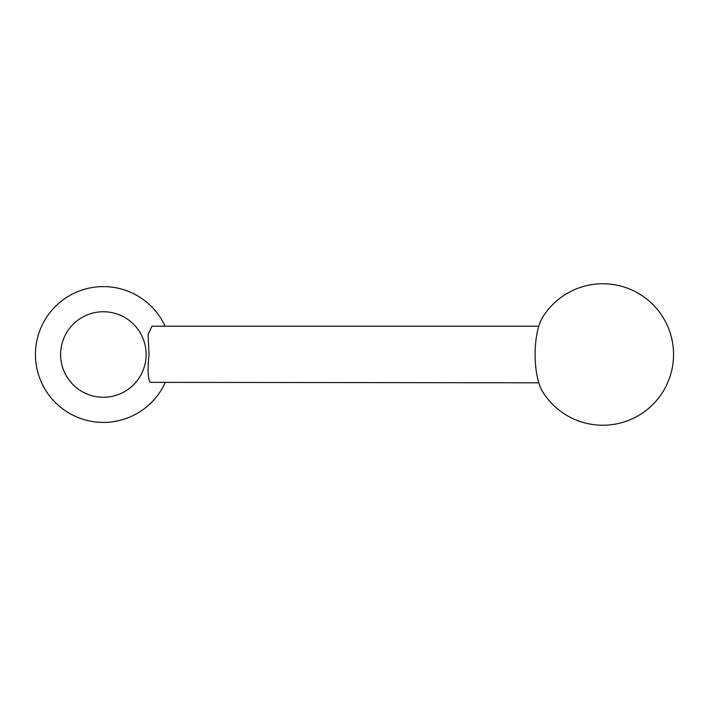 <?xml version="1.0" encoding="UTF-8"?>
<svg xmlns="http://www.w3.org/2000/svg" width="709" height="709" viewBox="0 0 709 709"><rect width="100%" height="100%" fill="white"/><g stroke="black" fill="none" stroke-linecap="round" stroke-linejoin="round"><path stroke-width="1.06" d="M60.62 354.5A42.753 42.753 0 0 0 103.372 397.253A42.753 42.753 0 0 0 146.125 354.5A42.753 42.753 0 0 0 103.372 311.747A42.753 42.753 0 0 0 60.62 354.5M165.108 326.202A67.922 67.922 0 0 0 35.45 354.5A67.922 67.922 0 0 0 165.108 382.798M538.796 382.798L150.255 382.364C147.862 378.748 147.454 369.46 149.023 354.5L148.084 334.524L151.956 326.202L538.796 326.202M542.571 317.384A42.451 14.517 90 0 0 535.1 354.5A42.451 14.517 90 0 0 542.571 391.616A70.749 70.749 0 0 0 673.55 354.5A70.749 70.749 0 0 0 542.571 317.384"/></g></svg>
